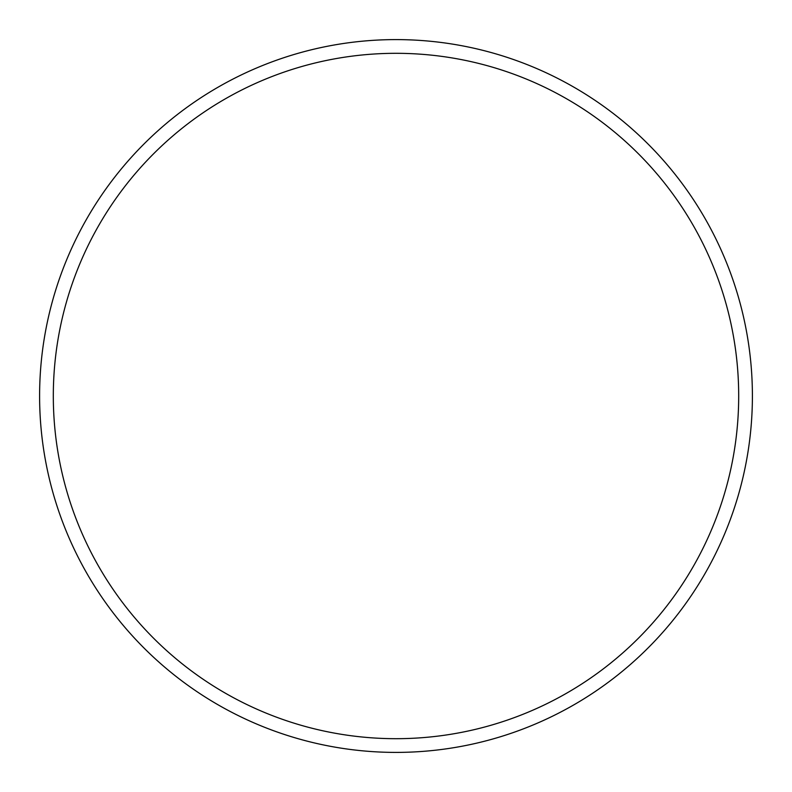 <?xml version="1.0" encoding="UTF-8"?>
<svg xmlns="http://www.w3.org/2000/svg" width="792" height="792" viewBox="0 0 792 792"><rect width="100%" height="100%" fill="white"/><g stroke="black" fill="none" stroke-linecap="round" stroke-linejoin="round"><path stroke-width="1.19" d="M738.688 396A342.688 342.688 0 0 0 396 53.312A342.688 342.688 0 0 0 53.312 396A342.688 342.688 0 0 0 396 738.688A342.688 342.688 0 0 0 738.688 396M39.6 396A356.4 356.4 0 0 1 396 39.6A356.4 356.4 0 0 1 752.4 396A356.4 356.4 0 0 1 396 752.4A356.4 356.4 0 0 1 39.6 396"/></g></svg>
